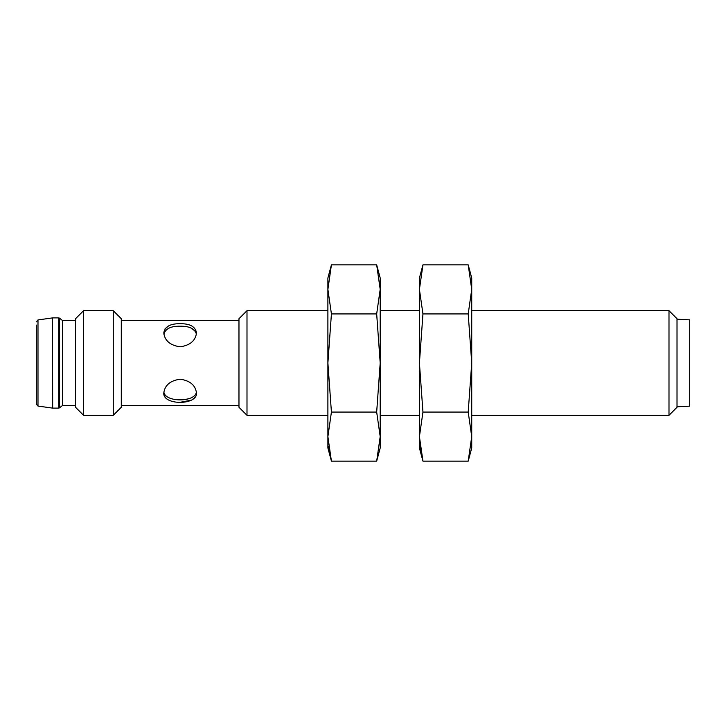 <?xml version="1.0" encoding="UTF-8"?>
<svg xmlns="http://www.w3.org/2000/svg" width="726" height="726" viewBox="0 0 726 726"><rect width="100%" height="100%" fill="white"/><g stroke="black" fill="none" stroke-linecap="round" stroke-linejoin="round"><path stroke-width="1.09" d="M165.074 328.796L168.586 325.91M165.056 331.165L163.894 333.969M195.412 331.455L191.682 328.315M163.876 334.132C165.519 328.678 170.937 326.038 180.139 326.228C189.232 326.047 194.641 328.633 196.374 333.969M173.777 399.264C180.502 400.316 186.464 399.79 191.673 397.685M196.392 391.877C195.575 402.513 164.993 402.531 163.894 392.031M677.013 319.195L689.7 319.848L689.7 406.152L677.013 406.805M668.991 415.299L668.991 310.701L677.013 318.723L677.013 407.277L668.991 415.299L471.728 415.299M327.889 310.701L246.994 310.701L246.994 415.299L327.889 415.299M246.994 310.701L238.972 318.723L238.972 407.277L246.994 415.299M113.274 310.701L121.296 318.723L121.296 407.277L113.274 415.299L83.554 415.299L83.554 310.701L113.274 310.701L113.274 415.299M83.554 310.701L75.531 318.723L75.531 407.277L83.554 415.299M195.176 397.231L191.691 400.09M191.673 400.099L180.13 402.295M164.983 397.077L163.786 393.047C162.787 405.48 197.49 405.462 196.483 393.047C195.512 385.27 190.067 380.651 180.139 379.181C170.193 380.66 164.738 385.279 163.786 393.047M180.139 323.705C170.193 323.587 164.738 326.673 163.786 332.953C164.766 340.739 170.211 345.358 180.13 346.819C190.067 345.349 195.521 340.721 196.483 332.953C195.512 326.664 190.067 323.587 180.139 323.705M75.531 320.502L62.454 320.502L62.454 405.498L59.586 407.821L59.586 318.179L58.761 317.888L58.761 408.112L52.671 408.112L52.49 317.897L52.671 408.112M36.3 325.076L36.3 404.119L37.988 406.061L52.49 408.103M376.676 412.069L380.197 436.607L380.197 363L376.676 313.931L380.197 289.393L380.197 278.004L376.676 264.863L380.197 289.393L380.197 363L376.676 412.069L331.419 412.069L327.889 363L331.419 313.931L327.889 289.393L331.419 264.863L327.889 289.393L327.889 436.607L331.419 412.069M376.676 313.931L331.419 313.931M376.676 264.863L331.419 264.863L327.889 278.004L327.889 289.393M380.197 436.607L380.197 447.996L376.676 461.137L380.197 436.607L376.676 461.137L331.419 461.137L327.889 436.607L327.889 447.996L331.419 461.137L328.497 446.417M468.206 412.069L471.728 436.607L471.728 363L468.206 313.931L471.728 289.393L471.728 278.004L468.206 264.863L471.728 289.393L471.728 363L468.206 412.069L422.949 412.069L419.419 363L422.949 313.931L419.419 289.393L422.949 264.863L419.419 289.393L419.419 436.607L422.949 412.069M468.206 313.931L422.949 313.931M468.206 264.863L422.949 264.863L419.419 278.004L419.419 289.393M471.728 436.607L471.728 447.996L468.206 461.137L471.728 436.607L468.206 461.137L422.949 461.137L419.419 436.607L419.419 447.996L422.949 461.137L420.027 446.417M36.3 321.881L37.988 319.939L37.988 406.061M668.991 310.701L471.728 310.701M419.419 310.701L380.197 310.701M419.419 415.299L380.197 415.299M238.972 320.502L121.296 320.502M238.972 405.498L121.296 405.498M75.531 405.498L62.454 405.498M37.988 319.939L52.49 317.897M58.761 317.888L52.671 317.888M58.761 408.112L59.586 407.821M62.454 320.502L59.586 318.179"/></g></svg>

